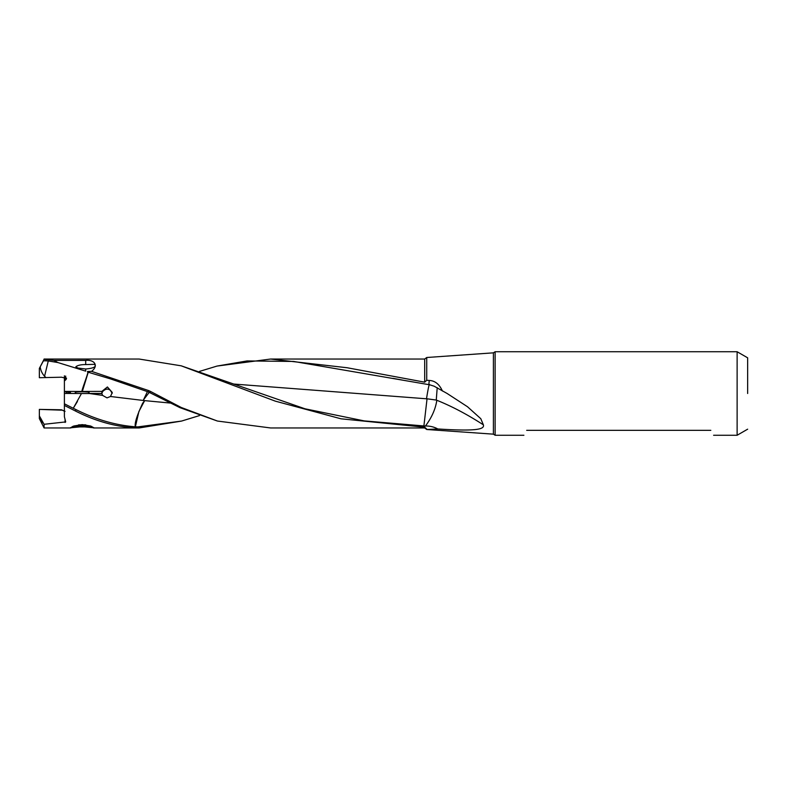 <?xml version="1.0" encoding="UTF-8"?>
<svg xmlns="http://www.w3.org/2000/svg" width="787" height="787" viewBox="0 0 787 787"><rect width="100%" height="100%" fill="white"/><g stroke="black" fill="none" stroke-linecap="round" stroke-linejoin="round"><path stroke-width="1.18" d="M66.492 378.104A2.627 2.627 0 0 1 65.419 380.091L65.695 376.078M144.66 400.632L138.905 411.503L135.364 426.81C134.439 423.554 136.869 415.693 142.663 403.219L144.66 400.632L110.505 396.491L112.266 392.447L107.416 386.968L101.857 391.395L82.32 391.444A19.714 1.84 0 0 1 81.937 391.444L64.396 391.424L64.396 380.957L66.511 378.399L61.504 377.209L39.35 377.711L39.35 368.414L43.423 360.84L45.636 360.81M48.282 360.948L57.854 362.532L53.988 360.407L46.158 359.452L45.646 360.82L48.282 360.948L44.574 376.225A12.218 8.805 67.8 0 1 40.216 366.821M40.481 419.264L42.38 422.806L40.737 419.274M79.812 426.898L70.338 427.813L73.742 426.023L82.173 424.616L90.475 425.974L94.007 427.813L84.543 426.898M77.421 401.488L73.26 408.276L81.474 393.539L101.857 393.549L102.605 395.399L89.649 393.549M86.747 359.049L77.608 359.049M88.754 392.664A6.975 0.649 180 0 0 89.147 392.457A6.975 0.649 180 0 0 82.173 391.798A6.975 0.649 180 0 0 75.208 392.457A6.975 0.649 180 0 0 75.601 392.664M85.301 371.021L57.854 362.532M710.818 430.332C714.547 436.775 714.547 436.775 710.818 430.332L526.68 430.332C522.962 436.775 522.962 436.775 526.68 430.332M747.65 393.5L747.65 357.819L747.65 393.5M747.65 429.181L737.124 435.26L737.124 351.74L747.65 357.819M495.121 435.26L495.121 351.74L493.41 352.842L493.41 434.158L495.121 435.26L523.896 435.26M437.208 387.696L436.264 400.062L427.046 398.793L423.898 425.954L424.783 425.983L424.626 427.193L340.997 418.802L275.302 401.144L181.187 365.817L139.132 359.039L86.747 359.039M181.177 365.807L305.002 408.797L364.224 420.897L423.898 425.954M233.454 384.026L426.505 398.793L426.78 397.051C428.344 387.43 429.308 383.348 429.653 384.784L434.149 386.201L447.144 393.5L467.498 406.741L480.798 418.704L483.385 424.852C484.674 429.348 476.548 431.443 437.798 428.964C434.119 426.938 430.007 425.944 425.462 425.983L424.783 425.983M427.046 398.793L426.505 398.773M436.264 400.062L436.824 400.268C451.954 406.338 467.468 414.533 483.385 424.852M429.653 384.784L428.817 384.646L429.279 380.455C434.857 380.682 439.176 384.076 442.235 390.618L442.392 391.011M199.475 371.415L217.015 366.073L247.088 360.928L293.61 361.44L428.817 384.646M88.754 393.451L101.857 393.451L102.605 391.601C105.458 388.719 108.094 388.355 110.505 390.509L112.187 393.392M64.396 375.812L64.396 386.102M436.824 400.268C435.555 408.974 431.758 417.553 425.462 425.983M81.937 391.444C81.661 390.293 86.009 379.354 88.046 372.172L110.465 378.891L148.29 391.906L179.948 407.656L217.389 421.035L270.61 427.961L424.695 427.961L424.626 427.193M149.294 392.28L143.49 399.865L147.435 391.601M88.242 372.221L82.32 391.444M143.224 400.475L143.49 399.865M181.63 421.065L139.142 427.961L137.351 427.941L137.823 426.908L181.63 421.045L199.475 415.585M137.823 426.908L135.561 426.82M145.024 400.662L170.277 403.052M424.695 427.961L426.721 429.495L437.798 428.964M426.721 429.063L424.695 427.193M148.29 391.906L148.635 390.578L150.592 391.483L181.236 407.479L217.389 421.025M150.592 391.483L150.169 392.624M87.534 371.474L91.577 371.356L148.635 390.578M88.046 372.172L87.426 371.897M70.446 392.969L70.446 391.936L70.446 392.969L64.396 393.569M64.396 388.306L64.396 391.739L66.501 391.936L66.501 392.969M66.501 391.936L70.446 391.936M64.396 391.739L64.396 393.166L64.396 391.739M73.093 393.5L75.601 393.49L75.601 392.241M101.857 393.451L101.857 391.395M110.505 396.491L107.012 397.868L102.605 395.399M135.364 426.81C115.571 425.255 95.788 419.52 76.014 409.614L73.437 408.364M73.26 408.276L64.396 403.81L64.396 405.423L64.396 393.431L81.474 393.539M64.396 398.694L64.396 400.898M76.014 409.614L75.562 411.07L64.386 405.423L64.396 416.756L65.695 421.911L44.082 424.291L44.082 427.961L70.8 427.961M65.695 421.911L65.055 422.432L65.055 419.599M137.351 427.941C116.761 427.125 96.162 421.498 75.562 411.07M217.015 366.073L270.62 359.039L347.077 367.736L424.695 382.167L426.721 380.278L426.721 357.505L493.41 352.842M426.721 380.278L429.279 380.455M65.055 411.355L61.504 409.791L64.396 411.188M61.504 410.155L39.35 409.397L61.504 409.791M39.35 409.397L39.35 418.556M44.082 424.291L39.35 415.87M85.704 364.568L94.322 364.342L95.286 365.296C95.689 367.165 92.492 368.395 85.704 368.995L77.893 368.031L75.827 366.781C77.677 365.296 80.963 364.558 85.704 364.568L85.704 360.407C94.017 359.403 99.182 365.463 91.577 371.356M53.988 360.407L85.704 360.407M43.423 360.84L44.082 359.325L46.158 359.452M39.35 368.414L44.082 359.325M44.574 376.225L45.931 377.612M64.396 380.957L65.419 380.091M85.97 425.255L89.767 425.875L85.97 426.485L85.97 425.255L74.578 425.875L78.375 426.485L78.375 425.255M85.97 426.485L78.375 426.485M91.705 426.426A11.234 1.053 0 0 1 72.65 426.426M78.562 424.872A11.234 1.053 0 0 1 82.173 424.823A11.234 1.053 0 0 1 85.793 424.872M88.754 392.241L88.754 393.549M441.497 390.352A21.042 7.457 180 0 1 442.235 390.618M424.695 382.167L424.695 359.039L426.721 357.505M85.704 371.12L85.704 368.995M495.121 351.74L737.124 351.74M713.612 435.26L737.124 435.26M402.55 380.101L393.008 378.37M426.721 429.495L493.41 434.158M39.35 418.586L44.082 427.961M93.574 427.961L139.142 427.961M270.6 359.039L424.695 359.039M44.082 359.039L77.608 359.039"/></g></svg>

